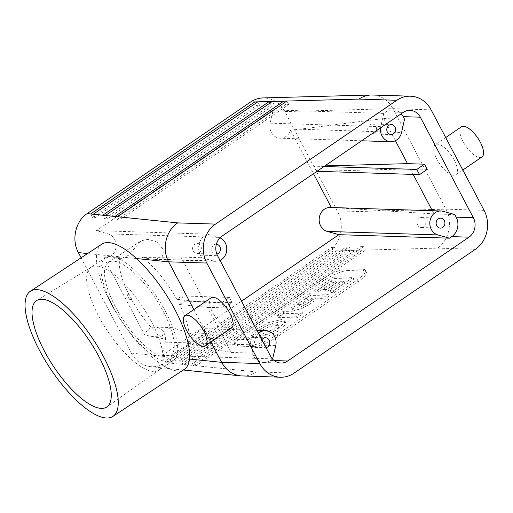 <?xml version="1.0" encoding="UTF-8"?>
<svg xmlns="http://www.w3.org/2000/svg" width="513" height="513" viewBox="0 0 513 513"><rect width="100%" height="100%" fill="white"/><g stroke="black" fill="none" stroke-linecap="round" stroke-linejoin="round"><path stroke-width="0.38" stroke-dasharray="2.56 1.92" d="M187.476 343.595A56.116 19.43 -123.4 0 0 179.518 304.491L207.464 307.345L231.228 352.425L187.476 343.595L198.165 331.507L204.54 328.653L204.251 333.642L192.195 334.072L172.272 327.634L164.006 330.218L162.14 336.9L162.589 338.574L152.829 336.605L162.14 336.9M361.659 140.786L280.162 138.202A12.158 10.722 91.8 0 1 270.152 123.152L273.115 109.917L96.399 230.613L108.051 233.864A12.158 10.722 -88.2 0 1 116.028 247.298A12.158 10.722 -88.2 0 1 105.024 257.815A12.158 10.722 -88.2 0 1 103.934 257.718L121.818 258.347L128.378 255.346L141.152 240.809L148.071 239.302L157.241 242.123L164.372 250.915L161.993 257.109L154.086 259.373L150.732 258.994L213.408 260.982L201.75 257.731L180.954 257.071L142.056 257.443L150.732 258.994M96.399 230.613L207.034 234.12L218.692 237.378A12.158 10.722 -88.2 0 1 219.994 237.84M220.051 260.418A12.158 10.722 -88.2 0 1 215.665 261.329A12.158 10.722 -88.2 0 1 213.408 260.982M115.361 306.736A56.116 19.43 56.6 0 1 108.487 262.335A56.116 19.43 56.6 0 1 164.718 314.245A56.116 19.43 56.6 0 1 170.252 356.054A56.116 19.43 56.6 0 1 115.361 306.736M181.871 295.93L229.382 297.437L221.706 302.689L204.719 302.151L176.78 299.291L181.871 295.93L184.616 301.131L179.518 304.491M176.78 299.291A56.116 19.43 -123.4 0 0 142.056 257.443M120.561 258.033L119.927 257.654A56.116 19.43 -123.4 0 0 128.834 294.385L126.891 294.186L128.834 294.385M131.77 299.451L129.635 299.387L131.77 299.451L129.032 294.257M131.572 299.586A56.116 19.43 -123.4 0 0 162.589 338.574M184.616 301.131L232.126 302.638L224.444 307.883L221.706 302.689M229.382 297.437L232.126 302.638M481.983 156.94A18.231 7.22 55.7 0 1 463.111 141.614A18.231 7.22 55.7 0 1 461.411 126.826M454.165 159.992A18.231 7.22 -124.3 0 0 435.3 144.666A18.231 7.22 -124.3 0 0 436.999 159.453A18.231 7.22 -124.3 0 0 455.865 174.779A18.231 7.22 -124.3 0 0 454.165 159.992M372.515 94.988C381.339 95.578 388.149 100.131 392.952 108.641L445.944 209.144L484.092 210.356M193.831 309.583L210.952 342.056M231.568 327.974A18.231 7.22 55.7 0 1 212.703 312.641A18.231 7.22 55.7 0 1 211.003 297.861M431.106 109.853L392.952 108.641L284.85 111.578L337.843 212.081L445.944 209.144C453.017 221.949 449.035 240.52 437.595 248.106L365.468 250.062L196.081 365.756L193.478 365.493L362.351 250.152L365.468 250.062L363.64 246.599L194.254 362.293L191.65 362.024L360.524 246.682L363.64 246.599M348.481 270.531A20.257 5.168 -27.8 0 0 323.581 280.72L243.694 335.284A20.257 5.168 -27.8 0 0 235.307 345.037A20.257 5.168 -27.8 0 0 237.865 346.076L253.127 346.564A20.257 5.168 -27.8 0 0 278.027 336.374L357.914 281.81A20.257 5.168 -27.8 0 0 366.295 272.057A20.257 5.168 -27.8 0 0 363.743 271.018L348.481 270.531L347.564 268.799A20.257 5.168 -27.8 0 0 322.664 278.989L242.777 333.553A20.257 5.168 -27.8 0 0 234.396 343.3A20.257 5.168 -27.8 0 0 236.955 344.345L252.216 344.832A20.257 5.168 -27.8 0 0 277.116 334.643L357.003 280.079A20.257 5.168 -27.8 0 0 365.384 270.325A20.257 5.168 -27.8 0 0 362.826 269.28L347.564 268.799M184.314 369.347A74.962 25.951 56.6 0 1 149.642 354.97A74.962 25.951 56.6 0 1 110.994 303.478A74.962 25.951 56.6 0 1 96.656 254.474A74.962 25.951 56.6 0 1 101.818 244.169M81.125 257.808L131.366 353.104C135.804 361.043 142.152 365.557 150.424 366.648C155.875 367.148 160.967 365.814 165.699 362.653L329.09 251.056C340.747 243.463 344.916 224.886 337.843 212.081M103.934 257.718L144.711 335.047L152.829 336.605M119.927 257.654L111.25 257.738M129.635 299.387L126.891 294.186M204.719 302.151L180.954 257.071M231.228 352.425L252.024 353.085L254.987 339.85A12.158 10.722 91.8 0 1 258.552 333.444M272.55 359.068L270.531 360.44A14.184 12.511 -88.2 0 1 263.688 362.486A14.184 12.511 -88.2 0 1 253.384 355.656L252.024 353.085M207.464 307.345L224.444 307.883M207.034 234.12L204.751 235.679A14.184 12.511 91.8 0 0 200.397 255.153L201.75 257.731M151.29 321.407A61.611 21.328 -123.4 0 0 91.237 267.132A61.611 21.328 -123.4 0 0 91.025 267.267A61.611 21.328 -123.4 0 0 107.121 330.449A61.611 21.328 -123.4 0 0 158.838 370.155A61.611 21.328 -123.4 0 0 159.043 370.014A61.611 21.328 -123.4 0 0 151.29 321.407M165.731 311.891A61.611 21.328 -123.4 0 0 105.466 257.75A61.611 21.328 -123.4 0 0 121.562 320.933A61.611 21.328 -123.4 0 0 173.279 360.639A61.611 21.328 -123.4 0 0 165.731 311.891M258.552 332.668L257.757 331.712L260.88 328.634L267.959 325.037L275.115 323.754L277.911 324.691L278.014 325.261L274.314 329.109L264.124 333.001L258.841 336.605L264.798 335.63L277.264 329.359L284.407 322.914L284.766 320.74L281.361 319.548L268.37 322.658L257.706 328.532L252.608 332.68L251.479 335.29L253.441 336.156L258.552 332.668L259.463 334.399L258.674 333.444L261.79 330.366L268.876 326.768L276.026 325.486L278.822 326.422L278.925 326.993L275.224 330.84L265.035 334.733L264.124 333.001M265.035 334.733L259.758 338.343L258.841 336.605M259.758 338.343L265.715 337.368L278.174 331.09L285.318 324.652L285.683 322.472L282.272 321.279L269.28 324.396L258.623 330.269L253.518 334.418L252.39 337.028L254.358 337.887L253.441 336.156M254.358 337.887L259.463 334.399M277.924 317.335L297.053 317.945L302.997 313.885L283.869 313.276L277.924 317.335L277.014 315.604L296.142 316.213L302.08 312.154L282.952 311.545L277.014 315.604M309.057 293.718L293.628 304.664L291.487 307.762L293.462 308.736L300.708 306.921L308.916 302.349L315.11 298.156L322.241 298.386L328.179 294.327L309.057 293.718L309.967 295.45L294.545 306.396L292.487 309.762L294.379 310.468L301.625 308.653L309.826 304.081L316.021 299.893L315.11 298.156M316.021 299.893L323.152 300.118L322.241 298.386M323.152 300.118L329.096 296.059L328.179 294.327M329.096 296.059L309.967 295.45M331.949 282.689L336.457 282.83L324.267 291.153L327.409 291.256L339.6 282.926L344.794 283.093L330.885 292.59L334.027 292.692L353.874 279.136L334.745 278.527L315.38 291.756L318.522 291.852L331.949 282.689L331.032 280.951L335.54 281.098L323.35 289.422L326.492 289.524L338.689 281.195L343.877 281.361L329.968 290.858L333.11 290.961L352.963 277.405L333.835 276.796L314.469 290.025L317.611 290.121L331.032 280.951M318.522 291.852L317.611 290.121M315.38 291.756L314.469 290.025M334.745 278.527L333.835 276.796M353.874 279.136L352.963 277.405M334.027 292.692L333.11 290.961M330.885 292.59L329.968 290.858M344.794 283.093L343.877 281.361M339.6 282.926L338.689 281.195M327.409 291.256L326.492 289.524M324.267 291.153L323.35 289.422M336.457 282.83L335.54 281.098M306.255 297.88L311.968 298.059L304.389 303.01L301.272 304.324L298.463 304.286L299.06 303.125L306.255 297.88L307.165 299.611L312.879 299.791L305.306 304.741L302.189 306.056L299.38 306.017L299.977 304.857L307.165 299.611M104.581 218.692L271.056 104.992L274.173 104.902L107.185 218.961L104.581 218.692L102.754 215.229M107.185 218.961L105.357 215.492M274.173 104.902L272.345 101.439M271.056 104.992L270.024 103.03M92.423 217.448L256.506 105.383L259.623 105.3L95.033 217.717L92.423 217.448L90.602 213.985M95.033 217.717L93.206 214.248M259.623 105.3L257.795 101.837M256.506 105.383L255.468 103.421M116.733 219.936L285.606 104.594L288.729 104.511L119.337 220.205L116.733 219.936L114.906 216.473M119.337 220.205L117.509 216.736M288.729 104.511L286.902 101.042M285.606 104.594L284.574 102.632M199.217 252.832A4.983 4.393 91.8 0 0 201.231 247.298A4.983 4.393 91.8 0 0 197.133 243.592A4.983 4.393 91.8 0 0 192.58 248.433A4.983 4.393 91.8 0 0 196.812 253.55A4.983 4.393 91.8 0 0 199.217 252.832M216.826 254.076A4.983 4.393 -88.2 0 1 215.89 254.159A4.983 4.393 -88.2 0 1 211.657 249.036A4.983 4.393 -88.2 0 1 216.204 244.201A4.983 4.393 -88.2 0 1 216.383 244.207M136.49 258.546L87.595 253.544M374.355 133.22A4.983 4.393 -88.2 0 1 371.951 133.938A4.983 4.393 -88.2 0 1 367.712 128.814A4.983 4.393 -88.2 0 1 372.265 123.979A4.983 4.393 -88.2 0 1 376.369 127.686A4.983 4.393 -88.2 0 1 374.355 133.22M273.115 109.917L383.75 113.424L386.032 111.866A14.184 12.511 -88.2 0 1 392.881 109.82A14.184 12.511 -88.2 0 1 401.185 113.79M324.902 165.891L314.315 166.18L324.03 166.488M383.75 113.424L380.787 126.66A12.158 10.722 91.8 0 0 380.575 127.865M280.162 138.202A12.158 10.722 91.8 0 0 290.582 130.238L299.419 129.218L401.576 132.463M395.408 140.697L383.743 118.567L299.419 129.218M383.743 118.567L404.539 119.228M284.85 111.578C279.726 102.6 272.422 98.047 262.945 97.925M179.492 360.78L345.974 247.08L349.09 246.997L182.102 361.049L179.492 360.78L181.32 364.249L347.801 250.543L350.918 250.459L183.923 364.512L169.168 363.005L333.245 250.94L336.368 250.857L171.772 363.275L169.944 359.805L167.341 359.542L331.417 247.478L334.54 247.388L169.944 359.805M182.102 361.049L183.923 364.512L193.478 365.493L191.65 362.024M349.09 246.997L350.918 250.459L362.351 250.152L360.524 246.682M345.974 247.08L347.801 250.543L336.368 250.857L334.54 247.388M167.341 359.542L169.168 363.005L165.699 362.653M331.417 247.478L333.245 250.94L329.09 251.056M194.254 362.293L196.081 365.756L256.314 371.919C252.018 374.759 247.381 376.119 242.425 376.003M244.06 337.881A4.983 4.393 -88.2 0 1 246.464 337.163A4.983 4.393 -88.2 0 1 250.697 342.286A4.983 4.393 -88.2 0 1 246.15 347.121A4.983 4.393 -88.2 0 1 242.046 343.415A4.983 4.393 -88.2 0 1 244.06 337.881M261.886 339.766A4.983 4.393 91.8 0 0 261.412 344.916A4.983 4.393 91.8 0 0 265.221 347.731A4.983 4.393 91.8 0 0 266.048 347.667M241.533 301.169L162.179 355.374L165.141 342.139A12.158 10.722 91.8 0 0 155.131 327.089A12.158 10.722 91.8 0 0 144.711 335.047M162.179 355.374L272.813 358.882M131.366 353.104L189.477 359.049M419.198 218.269A4.983 4.393 91.8 0 0 417.184 223.803A4.983 4.393 91.8 0 0 421.282 227.509A4.983 4.393 91.8 0 0 425.835 222.668A4.983 4.393 91.8 0 0 421.603 217.55A4.983 4.393 91.8 0 0 419.198 218.269M427.233 169.38L410.253 168.841L317.06 171.374M317.008 171.284L314.315 166.18M330.263 207.47A12.158 10.722 -88.2 0 1 331.353 207.573L443.161 211.33M432.324 210.708L434.017 213.921L454.813 214.581M434.017 213.921L341.004 208.086M410.253 168.841L413.196 174.426M290.582 130.238L313.488 173.683M283.869 313.276L282.952 311.545M302.997 313.885L302.08 312.154M297.053 317.945L296.142 316.213M312.879 299.791L311.968 298.059M108.051 233.864L218.692 237.378M437.595 248.106L475.378 249.305M256.314 371.919L294.096 373.118M192.311 337.862L254.987 339.85M200.397 255.153L217.563 255.698M253.384 355.656L270.55 356.202M362.826 269.28L363.743 271.018M357.003 280.079L357.914 281.81M277.116 334.643L278.027 336.374M252.216 344.832L253.127 346.564M236.955 344.345L237.865 346.076M242.777 333.553L243.694 335.284M322.664 278.989L323.581 280.72M204.751 235.679L221.917 236.224M386.032 111.866L403.199 112.411M270.152 123.152L380.787 126.66M270.531 360.44L274.154 360.556M165.141 342.139L275.776 345.647M215.665 261.329L154.086 259.373M121.818 258.347L105.024 257.815M170.252 356.054L204.251 333.642M108.487 262.335L141.152 240.809M445.707 137.555L435.3 144.666M462.829 170.021L455.865 174.779M105.466 257.75L91.025 267.267M173.279 360.639L158.838 370.155M257.808 332.187L258.719 333.918M277.911 324.691L278.822 326.422M284.766 320.74L285.683 322.472M251.479 335.29L252.39 337.028M291.576 308.024L292.487 309.762M366.295 272.057L365.384 270.325M235.307 345.037L234.396 343.3M196.812 253.55L215.89 254.159M197.133 243.592L216.204 244.201M371.951 133.938L391.028 134.541M372.265 123.979L391.342 124.582M392.881 109.82L410.047 110.366M246.15 347.121L265.221 347.731M246.464 337.163L265.542 337.772M263.688 362.486L280.855 363.031M256.904 330.321L204.54 328.653M172.272 327.634L155.131 327.089M183.308 370.014L150.424 366.648M421.282 227.509L440.359 228.112M421.603 217.55L440.673 218.153M91.237 267.132L36.789 300.471M159.043 370.014L106.935 406.899M298.463 304.286L299.38 306.017"/><path stroke-width="0.77" d="M219.994 237.84A12.158 10.722 -88.2 0 1 226.772 249.049A12.158 10.722 -88.2 0 1 220.051 260.418M445.707 137.555L461.411 126.826A18.231 7.22 55.7 0 1 477.661 137.811A18.231 7.22 55.7 0 1 481.983 156.94L462.829 170.021M431.106 109.853L484.092 210.356A28.362 25.022 91.8 0 1 475.378 249.305L294.096 373.118A28.362 25.022 -88.2 0 1 280.406 377.209A28.362 25.022 -88.2 0 1 259.796 363.55L206.81 263.047A28.362 25.022 91.8 0 1 215.524 224.098L396.805 100.285A28.362 25.022 -88.2 0 1 410.496 96.194A28.362 25.022 -88.2 0 1 431.106 109.853M284.574 102.632L283.779 101.132L286.902 101.042L117.509 216.736L177.748 222.899C165.911 230.472 161.576 249.029 168.655 261.835L193.831 309.583M210.952 342.056L221.648 362.338L259.796 363.55M184.885 315.694L211.003 297.861A18.231 7.22 55.7 0 1 227.246 308.845A18.231 7.22 55.7 0 1 231.568 327.974L205.45 345.807A18.231 7.22 55.7 0 1 186.585 330.481A18.231 7.22 55.7 0 1 184.885 315.694A18.231 7.22 55.7 0 1 201.128 326.678A18.231 7.22 55.7 0 1 205.45 345.807M30.402 291.237L101.818 244.169A74.962 25.951 56.6 0 1 136.49 258.546A74.962 25.951 56.6 0 1 189.477 359.049A74.962 25.951 56.6 0 1 184.314 369.347L112.905 416.415A74.962 25.951 56.6 0 1 39.584 350.546A74.962 25.951 56.6 0 1 30.402 291.237A74.962 25.951 56.6 0 1 93.321 339.548A74.962 25.951 56.6 0 1 112.905 416.415M87.595 253.544L78.374 252.601L81.125 257.808M217.563 255.698L270.55 356.202A14.184 12.511 -88.2 0 0 280.855 363.031A14.184 12.511 -88.2 0 0 287.697 360.985L468.978 237.173A14.184 12.511 91.8 0 0 473.339 217.698L420.352 117.195A14.184 12.511 -88.2 0 0 410.047 110.366A14.184 12.511 -88.2 0 0 403.199 112.411L221.917 236.224A14.184 12.511 91.8 0 0 217.563 255.698M105.357 215.492L102.754 215.229L269.229 101.523L272.345 101.439L105.357 215.492L114.906 216.473L283.779 101.132L272.345 101.439M270.024 103.03L269.229 101.523L257.795 101.837L93.206 214.248L90.602 213.985L254.679 101.92L257.795 101.837M255.468 103.421L254.679 101.92L250.517 102.036L87.127 213.626C75.469 221.218 71.301 239.795 78.374 252.601M117.509 216.736L114.906 216.473M216.383 244.207A4.983 4.393 -88.2 0 1 220.327 248.003A4.983 4.393 -88.2 0 1 218.294 253.441A4.983 4.393 -88.2 0 1 216.826 254.076M393.426 133.822A4.983 4.393 91.8 0 0 395.44 128.288A4.983 4.393 91.8 0 0 391.342 124.582A4.983 4.393 91.8 0 0 386.789 129.423A4.983 4.393 91.8 0 0 391.028 134.541A4.983 4.393 91.8 0 0 393.426 133.822M401.185 113.79A14.184 12.511 -88.2 0 1 403.18 116.65L404.539 119.228L401.576 132.463A12.158 10.722 91.8 0 1 390.797 141.71L361.659 140.786M324.03 166.488L416.812 169.431L424.488 164.186L407.508 163.647L324.902 165.891M380.575 127.865A12.158 10.722 91.8 0 0 390.797 141.71M286.902 101.042L359.029 99.086C362.794 96.502 366.866 95.129 371.245 94.988L410.496 96.194M371.245 94.988L262.945 97.925C258.494 98.079 254.358 99.445 250.517 102.036M266.048 347.667A4.983 4.393 91.8 0 0 269.767 342.421A4.983 4.393 91.8 0 0 265.542 337.772A4.983 4.393 91.8 0 0 263.137 338.49A4.983 4.393 91.8 0 0 261.886 339.766M258.552 333.444A12.158 10.722 91.8 0 1 265.766 330.603A12.158 10.722 91.8 0 1 275.776 345.647L272.55 359.068M280.406 377.209L240.841 375.894C232.485 374.798 226.086 370.277 221.648 362.338L189.477 359.049M438.269 218.871A4.983 4.393 -88.2 0 1 440.673 218.153A4.983 4.393 -88.2 0 1 444.912 223.27A4.983 4.393 -88.2 0 1 440.359 228.112A4.983 4.393 -88.2 0 1 436.262 224.405A4.983 4.393 -88.2 0 1 438.269 218.871M451.812 236.628A14.184 12.511 91.8 0 0 456.172 217.153L454.813 214.581L443.161 211.33A12.158 10.722 -88.2 0 0 440.904 210.984L330.263 207.47A12.158 10.722 -88.2 0 0 319.266 217.993A12.158 10.722 -88.2 0 0 327.236 231.427L338.894 234.678L449.529 238.186L451.812 236.628L468.978 237.173M416.812 169.431L419.551 174.625L427.233 169.38L424.488 164.186M317.008 171.284L419.551 174.625M449.529 238.186L437.878 234.935A12.158 10.722 -88.2 0 1 429.9 221.501A12.158 10.722 -88.2 0 1 440.904 210.984M407.508 163.647L395.408 140.697M413.196 174.426L432.324 210.708M313.488 173.683L331.321 207.508M338.894 234.678L241.533 301.169M44.381 351.039A63.74 22.065 56.6 0 1 36.789 300.471A63.74 22.065 56.6 0 1 98.919 356.618A63.74 22.065 56.6 0 1 106.935 406.899A63.74 22.065 56.6 0 1 44.381 351.039M136.49 258.546L168.655 261.835L206.81 263.047M90.602 213.985L87.127 213.626M102.754 215.229L93.206 214.248M177.748 222.899L215.524 224.098M403.18 116.65L420.352 117.195M359.029 99.086L396.805 100.285M274.154 360.556L287.697 360.985M456.172 217.153L473.339 217.698M327.236 231.427L437.878 234.935M265.766 330.603L256.904 330.321M240.841 375.894L183.308 370.014"/></g></svg>
